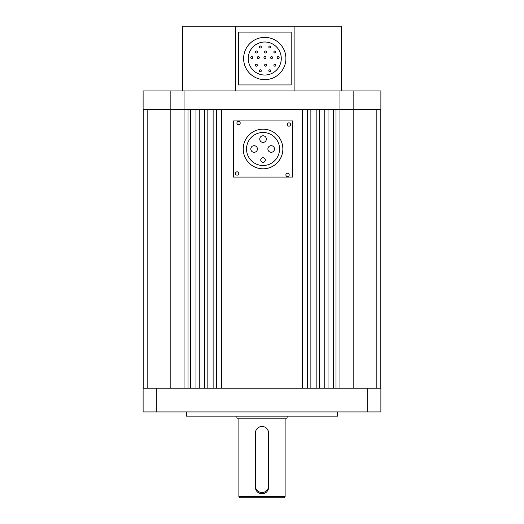 <?xml version="1.0" encoding="UTF-8"?>
<svg xmlns="http://www.w3.org/2000/svg" width="524" height="524" viewBox="0 0 524 524"><rect width="100%" height="100%" fill="white"/><g stroke="black" fill="none" stroke-linecap="round" stroke-linejoin="round"><path stroke-width="0.79" d="M243.234 148.993A19.814 19.814 0 0 0 263.048 168.813A19.814 19.814 0 0 0 282.862 148.993A19.814 19.814 0 0 0 263.048 129.179A19.814 19.814 0 0 0 243.234 148.993M238.767 173.483A1.651 1.651 0 0 0 237.117 171.833A1.651 1.651 0 0 0 235.466 173.483A1.651 1.651 0 0 0 237.117 175.14A1.651 1.651 0 0 0 238.767 173.483M240.208 123.061A1.651 1.651 0 0 0 238.558 121.411A1.651 1.651 0 0 0 236.907 123.061A1.651 1.651 0 0 0 238.558 124.719A1.651 1.651 0 0 0 240.208 123.061M290.63 124.502A1.651 1.651 0 0 0 288.979 122.852A1.651 1.651 0 0 0 287.329 124.502A1.651 1.651 0 0 0 288.979 126.16A1.651 1.651 0 0 0 290.63 124.502M289.189 174.924A1.651 1.651 0 0 0 287.538 173.274A1.651 1.651 0 0 0 285.888 174.924A1.651 1.651 0 0 0 287.538 176.581A1.651 1.651 0 0 0 289.189 174.924M279.561 148.993A16.513 16.513 0 0 0 263.048 132.48A16.513 16.513 0 0 0 246.535 148.993A16.513 16.513 0 0 0 263.048 165.505A16.513 16.513 0 0 0 279.561 148.993M260.736 160.03A2.312 2.312 0 0 0 263.048 162.342A2.312 2.312 0 0 0 265.36 160.03A2.312 2.312 0 0 0 263.048 157.717A2.312 2.312 0 0 0 260.736 160.03M250.806 148.993A3.301 3.301 0 0 0 254.107 152.301A3.301 3.301 0 0 0 257.415 148.993A3.301 3.301 0 0 0 254.107 145.692A3.301 3.301 0 0 0 250.806 148.993M267.882 148.993A3.301 3.301 0 0 0 271.183 152.301A3.301 3.301 0 0 0 274.484 148.993A3.301 3.301 0 0 0 271.183 145.692A3.301 3.301 0 0 0 267.882 148.993M259.747 139.089A3.301 3.301 0 0 0 263.048 142.39A3.301 3.301 0 0 0 266.349 139.089A3.301 3.301 0 0 0 263.048 135.788A3.301 3.301 0 0 0 259.747 139.089M292.772 120.926L233.324 120.926L233.324 177.066L292.772 177.066L292.772 120.926M238.885 496.477L285.115 496.477A1.323 1.323 0 0 1 283.798 497.8L240.202 497.8A1.323 1.323 0 0 1 238.885 496.477L238.885 418.145M285.115 496.477L285.115 418.145M266.67 428.396L268.091 430.525L268.602 433.073L268.602 487.235C268.223 491.243 266.015 493.444 262 493.837C257.991 493.451 255.784 491.25 255.398 487.235L255.516 431.809M255.522 431.776L255.764 430.892M255.902 430.531L256.537 429.359M257.33 428.403L259.459 426.975L263.009 426.543M263.29 426.595L264.548 426.975M236.9 416.161L236.9 418.145L287.1 418.145L287.1 416.161M259.753 493.444A6.602 6.602 0 0 0 266.67 491.898M267.502 490.883A6.602 6.602 0 0 0 268.098 489.77M268.236 489.409A6.602 6.602 0 0 0 268.478 488.525M268.484 488.492A6.602 6.602 0 0 0 268.602 487.235M255.398 487.235A6.602 6.602 0 0 0 256.511 490.909M256.518 490.916A6.602 6.602 0 0 0 257.33 491.905M257.343 491.918A6.602 6.602 0 0 0 259.465 493.333M143.209 388.16L143.209 109.424M380.791 388.16L380.791 109.424M376.828 388.16L376.828 109.424L353.824 109.424L380.889 109.424L380.889 90.927L353.15 90.927L353.15 109.424M353.824 388.16L353.824 109.424L339.938 109.424L339.938 388.16M333.336 388.16L333.336 109.424M328.024 388.16L328.024 109.424M324.749 388.16L324.749 109.424M319.463 388.16L319.463 109.424M316.162 388.16L316.162 109.424M310.876 388.16L310.876 109.424M307.575 388.16L307.575 109.424M302.289 388.16L302.289 109.424M221.711 388.16L221.711 109.424M216.425 388.16L216.425 109.424M213.124 388.16L213.124 109.424M207.838 388.16L207.838 109.424M204.537 388.16L204.537 109.424M199.251 388.16L199.251 109.424M195.976 388.16L195.976 109.424M190.664 388.16L190.664 109.424M184.062 388.16L184.062 109.424L147.172 109.424L147.172 388.16M170.176 388.16L170.176 109.424L143.111 109.424L143.111 90.927L353.15 90.927M255.398 433.073L255.398 485.912A6.602 6.602 0 0 0 262 492.514A6.602 6.602 0 0 0 268.602 485.912L268.602 433.073A6.602 6.602 0 0 0 262 426.464A6.602 6.602 0 0 0 255.398 433.073M186.505 411.936L186.505 416.161L337.495 416.161L337.495 411.936M367.678 388.16L380.889 388.16L380.889 411.936L367.678 411.936L367.678 388.16L156.322 388.16L156.322 411.936L143.111 411.936L143.111 388.16L156.322 388.16M367.678 411.936L156.322 411.936M243.621 58.518A21.137 21.137 0 0 0 264.758 79.655A21.137 21.137 0 0 0 285.894 58.518A21.137 21.137 0 0 0 264.758 37.381A21.137 21.137 0 0 0 243.621 58.518M281.27 58.518A16.513 16.513 0 0 0 264.758 42.005A16.513 16.513 0 0 0 248.245 58.518A16.513 16.513 0 0 0 264.758 75.03A16.513 16.513 0 0 0 281.27 58.518M268.825 70.779A0.989 0.989 0 0 0 269.814 71.768A0.989 0.989 0 0 0 270.81 70.779A0.989 0.989 0 0 0 269.814 69.79A0.989 0.989 0 0 0 268.825 70.779M259.334 70.779A0.989 0.989 0 0 0 260.33 71.768A0.989 0.989 0 0 0 261.319 70.779A0.989 0.989 0 0 0 260.33 69.79A0.989 0.989 0 0 0 259.334 70.779M255.371 65.218A0.989 0.989 0 0 0 256.367 66.207A0.989 0.989 0 0 0 257.356 65.218A0.989 0.989 0 0 0 256.367 64.223A0.989 0.989 0 0 0 255.371 65.218M264.62 65.218A0.989 0.989 0 0 0 265.609 66.207A0.989 0.989 0 0 0 266.605 65.218A0.989 0.989 0 0 0 265.609 64.223A0.989 0.989 0 0 0 264.62 65.218M273.869 65.218A0.989 0.989 0 0 0 274.858 66.207A0.989 0.989 0 0 0 275.847 65.218A0.989 0.989 0 0 0 274.858 64.223A0.989 0.989 0 0 0 273.869 65.218M250.747 57.568A0.989 0.989 0 0 0 251.743 58.557A0.989 0.989 0 0 0 252.732 57.568A0.989 0.989 0 0 0 251.743 56.579A0.989 0.989 0 0 0 250.747 57.568M257.356 57.568A0.989 0.989 0 0 0 258.345 58.557A0.989 0.989 0 0 0 259.334 57.568A0.989 0.989 0 0 0 258.345 56.579A0.989 0.989 0 0 0 257.356 57.568M263.958 57.568A0.989 0.989 0 0 0 264.954 58.557A0.989 0.989 0 0 0 265.943 57.568A0.989 0.989 0 0 0 264.954 56.579A0.989 0.989 0 0 0 263.958 57.568M270.567 57.568A0.989 0.989 0 0 0 271.556 58.557A0.989 0.989 0 0 0 272.546 57.568A0.989 0.989 0 0 0 271.556 56.579A0.989 0.989 0 0 0 270.567 57.568M277.17 57.568A0.989 0.989 0 0 0 278.159 58.557A0.989 0.989 0 0 0 279.154 57.568A0.989 0.989 0 0 0 278.159 56.579A0.989 0.989 0 0 0 277.17 57.568M255.371 52.007A0.989 0.989 0 0 0 256.367 52.996A0.989 0.989 0 0 0 257.356 52.007A0.989 0.989 0 0 0 256.367 51.011A0.989 0.989 0 0 0 255.371 52.007M264.62 52.007A0.989 0.989 0 0 0 265.609 52.996A0.989 0.989 0 0 0 266.605 52.007A0.989 0.989 0 0 0 265.609 51.011A0.989 0.989 0 0 0 264.62 52.007M273.869 52.007A0.989 0.989 0 0 0 274.858 52.996A0.989 0.989 0 0 0 275.847 52.007A0.989 0.989 0 0 0 274.858 51.011A0.989 0.989 0 0 0 273.869 52.007M259.334 47.003A0.989 0.989 0 0 0 260.33 47.992A0.989 0.989 0 0 0 261.319 47.003A0.989 0.989 0 0 0 260.33 46.007A0.989 0.989 0 0 0 259.334 47.003M268.825 47.003A0.989 0.989 0 0 0 269.814 47.992A0.989 0.989 0 0 0 270.81 47.003A0.989 0.989 0 0 0 269.814 46.007A0.989 0.989 0 0 0 268.825 47.003M238.335 32.102L291.174 32.102L291.174 84.94L238.335 84.94L238.335 32.102M341.262 90.927L341.262 26.2L235.577 26.2L235.577 90.927M235.577 26.2L182.738 26.2L182.738 90.927M294.901 90.927L294.901 26.2M184.062 90.927L184.062 109.424L339.938 109.424L339.938 90.927M170.85 109.424L170.85 90.927M335.976 388.16L335.976 109.424M188.024 388.16L188.024 109.424"/></g></svg>
